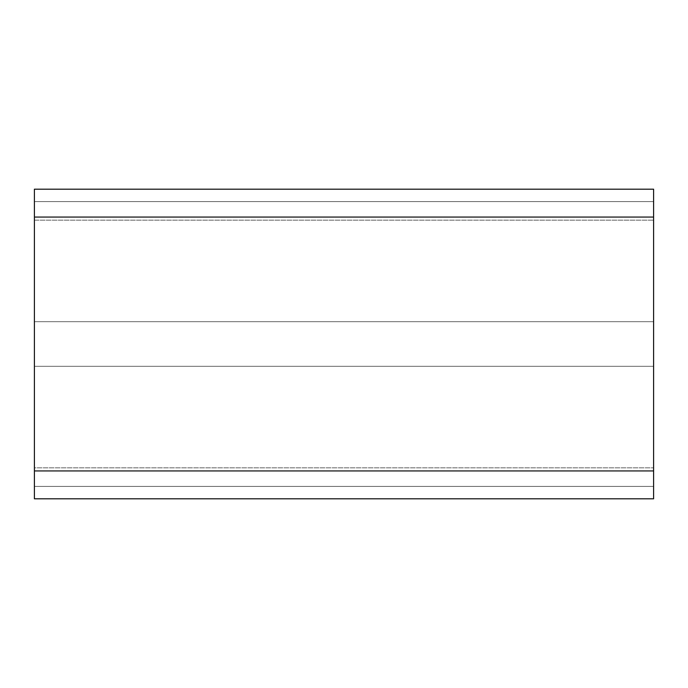 <?xml version="1.0" encoding="UTF-8"?>
<svg xmlns="http://www.w3.org/2000/svg" width="688" height="688" viewBox="0 0 688 688"><rect width="100%" height="100%" fill="white"/><g stroke="black" fill="none" stroke-linecap="round" stroke-linejoin="round"><path stroke-width="0.52" stroke-dasharray="3.44 2.58" d="M653.6 486.416L653.6 201.584L653.6 498.8L34.4 498.8L34.4 366.291L653.6 366.291L653.6 486.416L34.4 486.416L34.4 467.84L653.6 467.84L34.4 467.84L34.4 486.416L653.6 486.416L34.4 486.416L34.4 470.936L34.4 486.416L653.6 486.416M34.4 470.936L34.4 189.2L653.6 189.2L653.6 321.709L34.4 321.709L653.6 321.709L34.4 321.709L34.4 217.064L34.4 366.291L653.6 366.291L34.4 366.291L34.4 321.709L653.6 321.709L653.6 366.291L34.4 366.291L34.4 470.936L653.6 470.936M34.4 201.584L653.6 201.584L34.4 201.584L34.4 220.16L653.6 220.16L34.4 220.16L34.4 201.584L653.6 201.584L34.4 201.584M34.4 217.064L653.6 217.064"/><path stroke-width="1.03" d="M34.4 217.064L34.4 498.8L653.6 498.8L653.6 189.2L34.4 189.2L34.4 217.064L653.6 217.064M34.4 470.936L653.6 470.936"/></g></svg>
